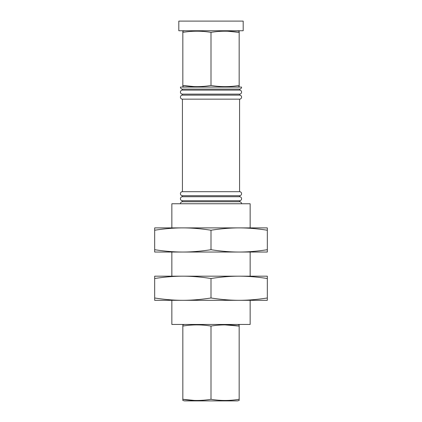 <?xml version="1.0" encoding="UTF-8"?>
<svg xmlns="http://www.w3.org/2000/svg" width="422" height="422" viewBox="0 0 422 422"><rect width="100%" height="100%" fill="white"/><g stroke="black" fill="none" stroke-linecap="round" stroke-linejoin="round"><path stroke-width="0.63" d="M239.575 195.713L182.425 195.713A2.01 2.01 0 0 1 180.416 193.698A2.01 2.01 0 0 1 182.425 191.688L182.425 99.154L239.575 99.154L239.575 191.688A2.01 2.01 0 0 1 241.584 193.698A2.01 2.01 0 0 1 239.575 195.713L239.575 196.715A2.01 2.01 0 0 1 241.584 198.73A2.01 2.01 0 0 1 239.575 200.74L239.575 201.748A2.01 2.01 0 0 1 241.584 203.757M180.416 203.757A2.01 2.01 0 0 1 182.425 201.748L239.575 201.748M239.575 200.74L182.425 200.74L182.425 201.748M182.425 195.713L182.425 196.715L239.575 196.715M239.575 89.095L182.425 89.095A2.01 2.01 0 0 1 180.416 87.08L241.584 87.08A2.01 2.01 0 0 1 239.575 89.095L239.575 90.102A2.01 2.01 0 0 1 241.584 92.112A2.01 2.01 0 0 1 239.575 94.122L239.575 95.129A2.01 2.01 0 0 1 241.584 97.139A2.01 2.01 0 0 1 239.575 99.154M182.425 89.095L182.425 90.102L239.575 90.102M239.575 94.122L182.425 94.122L182.425 95.129L239.575 95.129M243.188 30.759L178.812 30.759L178.812 21.1L243.188 21.1L243.188 30.759M194.104 400.404L182.837 399.291L182.837 400.457L184.488 400.9L237.512 400.9L239.163 400.457L239.163 326.069C229.774 324.507 220.389 324.507 211 326.069C201.61 324.507 192.226 324.507 182.837 326.069L182.837 324.898L184.488 324.455M182.837 326.069L182.837 399.291C192.226 400.847 201.61 400.847 211 399.291C220.389 400.847 229.774 400.847 239.163 399.291M237.512 324.455L239.163 324.898L239.163 326.069L225.079 324.898M237.512 87.08L239.163 86.642L239.163 32.367C229.774 30.811 220.389 30.811 211 32.367C201.61 30.811 192.226 30.811 182.837 32.367L182.837 31.196L184.488 30.759M184.488 87.08L182.837 86.642L182.837 85.471C192.226 87.027 201.61 87.027 211 85.471C220.389 87.027 229.774 87.027 239.163 85.471M237.512 30.759L239.163 31.196L239.163 32.367L227.896 31.249M239.163 300.316C247.878 300.316 257.267 299.541 267.326 297.985L267.326 300.316L239.163 300.316L250.146 300.316L250.146 324.455L171.854 324.455L171.854 300.316L182.837 300.316C191.551 300.316 200.941 299.541 211 297.985C221.059 299.541 230.449 300.316 239.163 300.316L154.674 300.316L154.674 276.178L182.837 276.178C174.122 276.178 164.733 276.953 154.674 278.515M239.163 276.178L182.837 276.178C191.551 276.178 200.941 276.953 211 278.515C221.059 276.953 230.449 276.178 239.163 276.178L267.326 276.178L267.326 278.515C257.267 276.953 247.878 276.178 239.163 276.178M239.163 252.04C247.878 252.04 257.267 251.259 267.326 249.703L267.326 252.04L182.837 252.04C191.551 252.04 200.941 251.259 211 249.703C221.059 251.259 230.449 252.04 239.163 252.04L250.146 252.04L250.146 276.178M182.837 252.04L154.674 252.04L154.674 249.703C164.733 251.259 174.122 252.04 182.837 252.04L171.854 252.04L171.854 276.178M171.854 227.896L171.854 203.757L250.146 203.757L250.146 227.896M239.163 227.896L154.674 227.896L154.674 230.233C164.733 228.677 174.122 227.896 182.837 227.896C191.551 227.896 200.941 228.677 211 230.233C221.059 228.677 230.449 227.896 239.163 227.896L267.326 227.896L267.326 230.233C257.267 228.677 247.878 227.896 239.163 227.896M182.425 200.74A2.01 2.01 0 0 1 180.416 198.73A2.01 2.01 0 0 1 182.425 196.715M182.425 191.688L239.575 191.688M182.425 94.122A2.01 2.01 0 0 1 180.416 92.112A2.01 2.01 0 0 1 182.425 90.102M182.425 99.154A2.01 2.01 0 0 1 180.416 97.139A2.01 2.01 0 0 1 182.425 95.129M211 249.703L211 230.233M154.674 249.703L154.674 230.233M267.326 249.703L267.326 230.233M211 297.985L211 278.515M154.674 297.985C164.733 299.541 174.122 300.316 182.837 300.316M267.326 297.985L267.326 278.515M194.104 86.589L182.837 85.471L182.837 32.367M211 85.471L211 32.367M196.921 324.898L198.931 324.924M211 399.291L211 326.069"/></g></svg>
